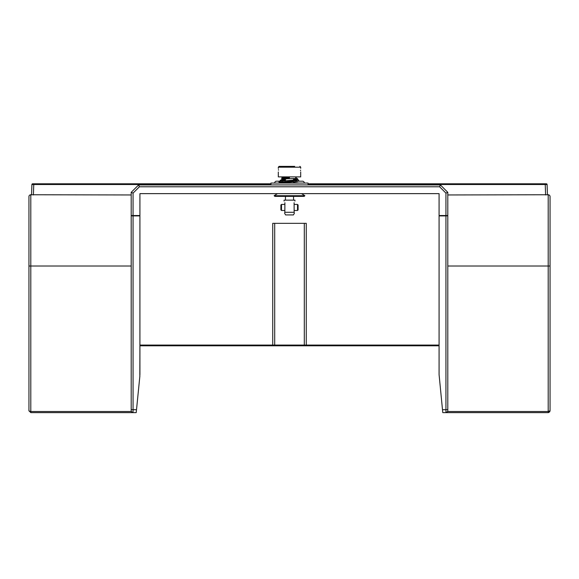 <?xml version="1.0" encoding="UTF-8"?>
<svg xmlns="http://www.w3.org/2000/svg" width="579" height="579" viewBox="0 0 579 579"><rect width="100%" height="100%" fill="white"/><g stroke="black" fill="none" stroke-linecap="round" stroke-linejoin="round"><path stroke-width="0.87" d="M439.077 215.526L447.799 215.526L447.799 410.764L447.799 192.344L440.373 184.918L138.627 184.918L139.394 186.771L133.061 193.111L131.201 192.344L133.061 193.111L133.061 215.526L139.923 215.526L139.923 193.639L439.077 193.639L439.077 374.577L439.077 345.815L139.923 345.815L139.836 376.43L136.217 412.624L133.061 412.624L131.361 411.51L30.803 411.51L29.051 411.003M440.373 184.918L439.606 186.771L139.394 186.771M447.799 194.957L548.197 194.754A1.853 1.853 0 0 1 550.05 196.607L550.05 410.764L548.197 411.51L548.197 412.624L445.939 412.624A1.853 1.853 0 0 0 447.799 410.764A1.853 1.853 0 0 1 447.639 411.51L445.939 412.624L445.939 193.111L447.799 192.344L445.939 193.111L439.606 186.771M545.606 194.957L545.237 184.52L547.097 184.52L547.452 194.754L547.097 184.52L546.352 183.804A0.745 0.745 -90 0 1 547.097 184.52L546.337 183.804M547.452 194.841L547.097 184.52A0.745 0.745 0 0 0 546.352 183.804A0.745 0.745 -90 0 1 547.097 184.52A0.745 0.745 0 0 0 546.352 183.804L546.352 183.804A0.745 0.745 0 0 1 547.097 184.52M550.05 201.622L550.05 205.335L550.05 201.622M548.892 412.487L548.197 412.624L548.892 412.487L548.197 412.624L548.892 412.487L548.197 412.624L550.05 410.764L549.652 411.915M549.659 411.901L550.05 410.764M308.057 183.804L546.352 183.804L545.237 183.804L545.237 184.52L308.057 184.52M138.627 184.918L131.201 192.344L131.201 410.764L131.201 215.526A1.853 0.391 0 0 0 133.061 215.916L139.923 215.916L139.923 374.577M139.923 215.916L139.923 215.526M272.731 345.815L272.731 223.335L306.269 223.335L306.269 345.07L139.923 345.07M447.799 410.764A1.853 1.853 0 0 1 445.939 412.624L442.783 412.624L442.494 409.693L442.783 412.624M447.799 409.302A1.853 0.391 0 0 1 445.939 409.693L442.494 409.693L439.077 374.577M550.05 196.607A1.853 1.853 0 0 0 548.197 194.754A1.853 1.853 0 0 1 550.05 196.607A1.853 1.853 0 0 0 548.197 194.754L548.197 411.51L447.639 411.51M131.201 409.302A1.853 0.391 0 0 0 133.061 409.693L133.054 412.624A1.853 1.853 0 0 1 131.201 410.764A1.853 1.853 0 0 0 133.061 412.624L30.803 412.624L28.95 410.764L28.95 196.607A1.853 1.853 0 0 1 30.803 194.754L131.201 194.957M28.95 205.335L28.95 201.622L28.95 205.335M28.95 410.764L30.803 412.624L30.803 266.014L131.201 266.014M136.217 412.624L139.836 376.43M31.548 194.841L31.903 184.52L32.648 183.804A0.745 0.745 90 0 0 31.903 184.52L32.648 183.804A0.745 0.745 90 0 0 31.903 184.52L31.548 194.754M33.763 183.804L33.763 184.52L31.903 184.52L32.648 183.804L270.943 183.804M298.265 181.205L302.491 181.205L298.778 181.205L298.634 180.279M276.509 181.205A1.853 1.853 0 0 0 274.656 183.065A1.853 1.853 0 0 1 276.509 181.205L280.945 181.205M302.491 181.205A1.853 1.853 0 0 1 304.344 183.065A1.853 1.853 0 0 0 302.491 181.205A1.853 1.853 0 0 1 304.344 183.065M282.588 181.032L282.588 180.279L285.454 180.279M280.222 181.205L280.222 180.279L282.588 180.279M270.943 184.918L270.943 183.065L308.057 183.065L308.057 184.918M289.435 176.885L289.247 178.52M285.454 182.964L282.545 182.711M280.33 181.64L280.743 182.327L296.984 180.474L297.382 179.801L281.792 181.111C279.577 181.285 278.673 181.69 279.071 182.327L291.809 181.234L297.078 180.12M295.449 180.091L293.546 179.874M285.454 179.128L283.283 178.629L289.5 177.659L281.618 178.621L282.291 179.519L285.454 180.011M285.454 183.007L279.071 182.327L279.469 183.065M296.115 180.018L293.546 179.801M300.689 171.977L300.689 176.885L278.311 176.885L278.311 171.977M300.53 170.146C300.704 172.499 300.704 172.499 300.53 170.146C300.704 167.794 300.704 167.794 300.53 170.146L300.544 170.682M294.66 166.376L279.107 166.376L278.311 167.179L289.5 167.179L289.5 166.376L294.66 166.376L284.34 166.376M278.47 170.146C278.296 167.794 278.296 167.794 278.47 170.146C278.296 167.794 278.296 167.794 278.47 170.146C278.296 172.499 278.296 172.499 278.47 170.146C278.296 167.794 278.296 167.794 278.47 170.146L278.463 169.633M296.202 176.885L295.905 178.498L295.601 176.885L289.5 176.885M286.894 178.737L295.905 178.498L295.601 176.885M284.065 201.065L284.065 200.153L294.935 200.153L294.935 201.065M284.897 202.722C283.761 200.45 283.761 200.45 284.897 202.722L284.846 212.29L294.154 212.29L294.103 202.722C295.239 200.45 295.239 200.45 294.103 202.722M284.846 212.29L284.629 213.26L285.585 214.925L293.415 214.925L294.371 213.26L294.154 212.29M284.897 204.423L281.495 204.423L281.495 210.474L284.897 210.474M281.495 204.423L280.909 205.009L280.909 209.88L281.495 210.474M297.505 204.423L297.505 210.474L298.091 209.88L298.091 205.009L297.505 204.423L294.103 204.423M297.505 210.474L294.103 210.474M439.077 345.07L306.269 345.07L306.269 345.815L139.923 345.815M282.776 180.279L285.454 180.047M293.546 179.533L293.546 178.788M283.449 176.885A0.832 0.753 90 0 0 282.986 177.543M278.311 167.179L278.325 168.409M428.684 184.918L428.684 184.549L437.036 184.549L437.036 184.918M432.947 184.918L432.947 184.549M147.717 184.918L147.717 184.549L147.167 184.918M142.521 184.918L142.521 184.549L147.167 184.549M384.145 184.918L384.145 184.549L392.497 184.549L392.497 184.918M388.408 184.918L388.408 184.549M304.199 196.375L274.801 196.375L274.135 195.709L304.865 195.709L304.199 196.375M274.308 345.815A0.745 0.398 -90 0 0 274.707 345.07L274.707 223.335M304.692 345.815A0.745 0.398 -90 0 1 304.293 345.07L304.293 223.335M439.077 215.916L445.939 215.916A1.853 0.391 0 0 0 447.799 215.526M447.799 266.014L550.05 266.014M136.506 409.693L133.061 409.693L133.061 215.526L131.201 215.526M28.95 266.014L30.803 266.014L30.803 194.754M33.394 194.957L33.763 184.52L270.943 184.52M30.803 411.51L30.803 412.624M300.689 168.315L300.689 167.179L289.5 167.179M545.237 183.804L546.352 183.804M31.903 184.52L32.648 183.804M299.198 183.065L293.546 182.631M282.574 181.936L281.915 181.871M280.743 182.327L280.33 183.007L297.403 181.509L298.655 180.474L298.011 179.599L293.546 178.998M284.065 178.187L282.907 177.97L283.283 178.629L282.921 179.273L289.5 178.498M289.507 176.827C278.021 178.028 283.428 177.492 281.618 178.621M300.689 167.179L299.893 166.376L300.689 167.179M284.065 177.572L283.377 176.885M293.546 180.67L295.485 180.851M296.079 180.923L297.374 181.14L296.984 180.474M285.454 200.153L285.454 196.375M285.454 183.065L285.454 181.618M285.454 180.807L285.454 178.737M293.546 200.153L293.546 196.375M293.546 183.065L293.546 181.118M293.546 180.257L293.546 178.737M299.263 181.205L298.778 180.901M281.589 179.729L282.074 180.46M296.064 179.164L296.535 178.441L294.82 178.643M282.111 179.425L280.424 180.279M297.664 179.49L297.577 178.665L296.549 178.187M283.638 176.834L282.132 177.862M301.536 193.639L304.865 195.709M277.464 193.639L274.135 195.709"/></g></svg>

